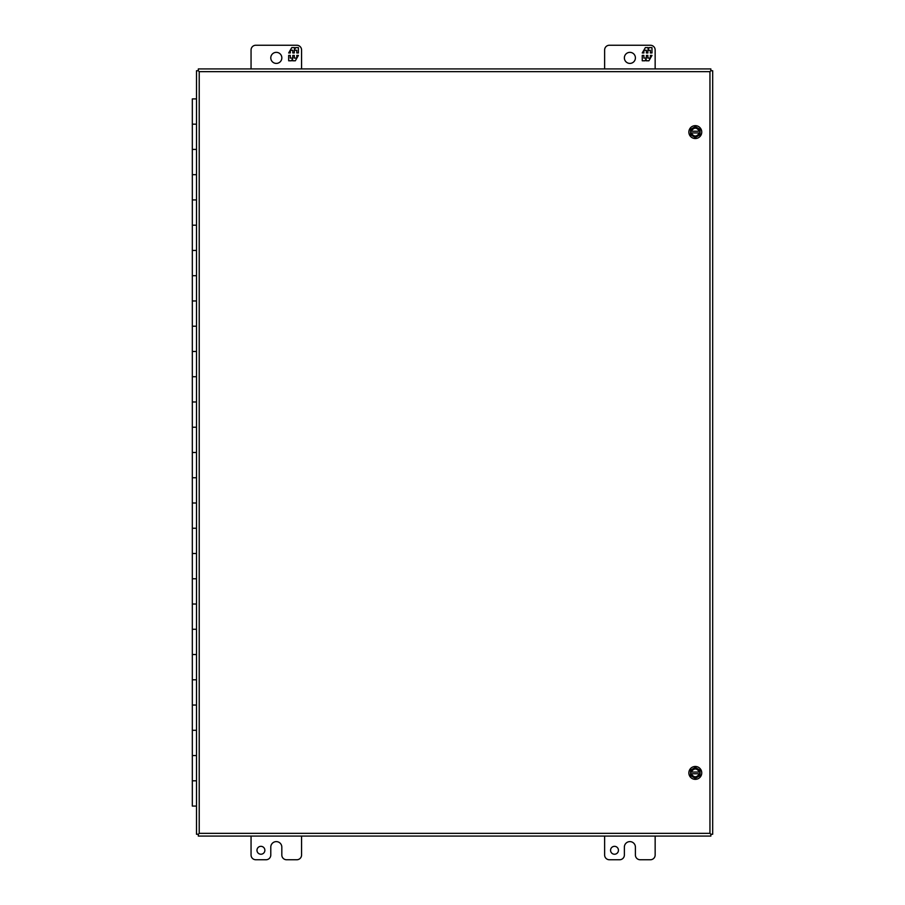 <?xml version="1.0" encoding="UTF-8"?>
<svg xmlns="http://www.w3.org/2000/svg" width="905" height="905" viewBox="0 0 905 905"><rect width="100%" height="100%" fill="white"/><g stroke="black" fill="none" stroke-linecap="round" stroke-linejoin="round"><path stroke-width="1.36" d="M264.871 850.281A3.948 3.948 0 0 1 260.923 854.23A3.948 3.948 0 0 1 256.975 850.281A3.948 3.948 0 0 1 260.923 846.333A3.948 3.948 0 0 1 264.871 850.281M251.058 836.073L251.058 855.01A4.74 4.74 0 0 0 255.787 859.75L266.059 859.75A4.74 4.74 0 0 0 270.787 855.01L270.787 847.125A5.509 5.509 0 0 1 276.297 841.616A5.509 5.509 0 0 1 281.817 847.125L281.817 855.01A4.74 4.74 0 0 0 286.546 859.75L296.829 859.75A4.74 4.74 0 0 0 301.569 855.01L301.569 836.073M618.443 850.281A3.948 3.948 0 0 1 614.506 854.23A3.948 3.948 0 0 1 610.558 850.281A3.948 3.948 0 0 1 614.506 846.333A3.948 3.948 0 0 1 618.443 850.281M604.631 836.073L604.631 855.01A4.74 4.74 0 0 0 609.37 859.75L619.642 859.75A4.74 4.74 0 0 0 624.371 855.01L624.371 847.125A5.509 5.509 0 0 1 629.88 841.616A5.509 5.509 0 0 1 635.4 847.125L635.4 855.01A4.74 4.74 0 0 0 640.129 859.75L650.412 859.75A4.74 4.74 0 0 0 655.152 855.01L655.152 836.073M281.84 57.875A5.521 5.521 0 0 1 276.308 63.407A5.521 5.521 0 0 1 270.787 57.875A5.521 5.521 0 0 1 276.308 52.354A5.521 5.521 0 0 1 281.84 57.875M301.569 68.927L301.569 49.99A4.74 4.74 0 0 0 296.829 45.25L255.787 45.25A4.74 4.74 0 0 0 251.058 49.99L251.058 68.927M294.532 49.56L295.664 47.603L298.412 47.603L298.412 52.954L296.783 52.954L296.783 50.284L294.295 50.284L294.295 52.954L292.79 52.954L292.79 50.284L290.313 50.284L290.313 52.954L288.672 52.954L291.772 47.603L294.532 47.603L294.532 49.56M294.295 58.09L296.783 58.09L296.783 55.42L298.412 55.42L295.313 60.782L292.564 60.782L292.564 58.814L291.421 60.782L288.672 60.782L288.672 55.42L290.313 55.42L290.313 58.09L292.79 58.09L292.79 55.42L294.295 55.42L294.295 58.09M635.412 57.875A5.521 5.521 0 0 1 629.891 63.407A5.521 5.521 0 0 1 624.371 57.875A5.521 5.521 0 0 1 629.891 52.354A5.521 5.521 0 0 1 635.412 57.875M655.152 68.927L655.152 49.99A4.74 4.74 0 0 0 650.412 45.25L609.37 45.25A4.74 4.74 0 0 0 604.631 49.99L604.631 68.927M648.104 49.56L649.236 47.603L651.985 47.603L651.985 52.954L650.356 52.954L650.356 50.284L647.878 50.284L647.878 52.954L646.374 52.954L646.374 50.284L643.885 50.284L643.885 52.954L642.256 52.954L645.356 47.603L648.104 47.603L648.104 49.56M647.878 58.09L650.356 58.09L650.356 55.42L651.985 55.42L648.896 60.782L646.136 60.782L646.136 58.814L645.005 60.782L642.256 60.782L642.256 55.42L643.885 55.42L643.885 58.09L646.374 58.09L646.374 55.42L647.878 55.42L647.878 58.09M695.3 126.621L700.04 129.358L700.04 134.822L695.3 137.56L690.572 134.822L690.572 129.358L695.3 126.621M700.04 131.236L699.418 131.236C696.669 127.13 693.931 127.13 691.194 131.236L690.572 131.236M690.572 132.956L691.194 132.956C693.931 137.051 696.669 137.051 699.418 132.956L700.04 132.956M691.194 131.236L699.418 131.236M699.418 132.956L691.194 132.956M691.454 131.236A3.948 3.948 0 0 1 699.158 131.236M699.158 132.956A3.948 3.948 0 0 1 691.454 132.956M196.498 806.072L192.324 806.072L192.324 780.811L196.498 780.811L192.324 780.811L192.324 730.301L196.498 730.301L192.324 730.301L192.324 679.791L196.498 679.791L192.324 679.791L192.324 629.28L196.498 629.28L192.324 629.28L192.324 578.77L196.498 578.77L192.324 578.77L192.324 528.26L196.498 528.26L192.324 528.26L192.324 477.738L196.498 477.738L192.324 477.738L192.324 427.228L196.498 427.228L192.324 427.228L192.324 376.718L196.498 376.718L192.324 376.718L192.324 326.207L196.498 326.207L192.324 326.207L192.324 275.697L196.498 275.697L192.324 275.697L192.324 225.187L196.498 225.187L192.324 225.187L192.324 174.676L196.498 174.676L192.324 174.676L192.324 149.416L196.498 149.416L192.324 149.416L192.324 98.905L196.498 98.905M196.498 199.926L192.324 199.926L196.498 199.926M196.498 250.436L192.324 250.436L196.498 250.436M196.498 300.958L192.324 300.958L196.498 300.958M196.498 351.468L192.324 351.468L196.498 351.468M196.498 401.978L192.324 401.978L196.498 401.978M196.498 452.489L192.324 452.489L196.498 452.489M196.498 502.999L192.324 502.999L196.498 502.999M196.498 553.509L192.324 553.509L196.498 553.509M196.498 604.02L192.324 604.02L196.498 604.02M196.498 654.53L192.324 654.53L196.498 654.53M196.498 705.04L192.324 705.04L196.498 705.04M196.498 755.562L192.324 755.562L196.498 755.562M192.324 124.166L196.498 124.166L192.324 124.166M198.319 834.252L199.224 833.347L198.319 834.252L196.498 834.252L196.498 70.748L198.319 70.748L199.224 71.653L198.319 70.748L198.319 68.927L710.855 68.927L710.855 70.748L709.95 71.653L710.855 70.748L712.676 70.748L712.676 834.252L710.866 834.252L709.95 833.347L710.866 834.252L710.855 836.073L198.319 836.073L198.331 834.24M695.3 779.352A6.437 6.437 0 0 1 688.863 772.904A6.437 6.437 0 0 1 695.3 766.467A6.437 6.437 0 0 1 701.748 772.904A6.437 6.437 0 0 1 695.3 779.352M695.3 767.44L700.04 770.178L700.04 775.642L695.3 778.379L690.572 775.642L690.572 770.178L695.3 767.44M700.04 772.044L699.418 772.044C696.669 767.949 693.931 767.949 691.194 772.044L690.572 772.044M690.572 773.764L691.194 773.764C693.931 777.87 696.669 777.87 699.418 773.764L700.04 773.764M691.194 772.044L699.418 772.044M699.418 773.764L691.194 773.764M691.454 772.044A3.948 3.948 0 0 1 699.158 772.044M699.158 773.764A3.948 3.948 0 0 1 691.454 773.764M695.3 138.533A6.437 6.437 0 0 1 688.863 132.096A6.437 6.437 0 0 1 695.3 125.648A6.437 6.437 0 0 1 701.748 132.096A6.437 6.437 0 0 1 695.3 138.533M709.95 833.347L709.95 71.653L199.224 71.653L199.224 833.347L709.95 833.347"/></g></svg>
